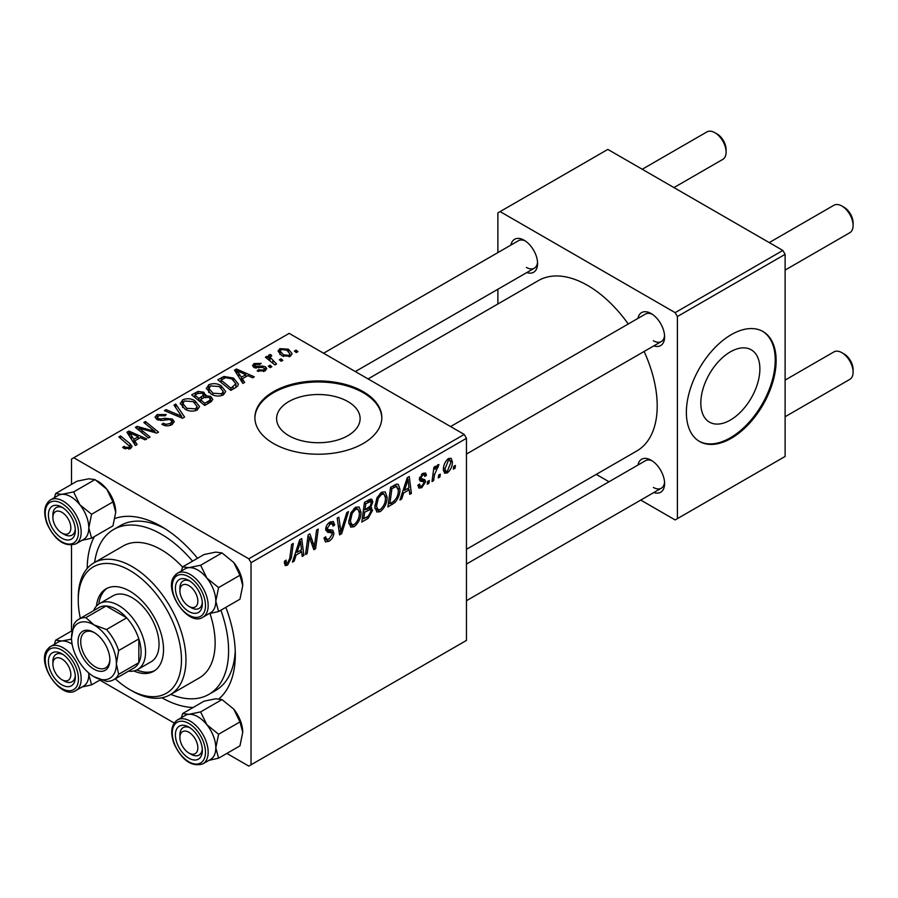 <?xml version="1.0" encoding="UTF-8"?>
<svg xmlns="http://www.w3.org/2000/svg" width="898" height="898" viewBox="0 0 898 898"><rect width="100%" height="100%" fill="white"/><g stroke="black" fill="none" stroke-linecap="round" stroke-linejoin="round"><path stroke-width="1.35" d="M288.819 435.676A41.768 24.111 180 0 1 276.595 418.625A41.768 24.111 180 0 1 302.368 396.344A41.768 24.111 180 0 1 347.885 401.574A41.768 24.111 180 0 1 360.12 418.625A41.768 24.111 180 0 1 334.337 440.896A41.768 24.111 180 0 1 288.819 435.676M363.23 391.674A63.466 36.65 0 0 0 294.061 383.727A63.466 36.65 0 0 0 254.886 417.581A63.466 36.65 0 0 0 273.475 443.5A63.466 36.65 0 0 0 342.643 451.436A63.466 36.65 0 0 0 381.818 417.581A63.466 36.65 0 0 0 363.23 391.674M381.818 418.109A63.466 36.65 0 0 0 363.23 392.707A63.466 36.65 0 0 0 294.477 384.67A63.466 36.65 0 0 0 254.886 418.109M637.939 318.397A19.038 10.989 60 0 1 651.14 313.548L651.14 313.548A19.038 10.989 60 0 1 664.599 336.873A19.038 10.989 60 0 1 653.811 345.876M652.318 314.289A15.872 9.16 -120 0 0 645.449 314.064L450.594 426.561M510.928 245.064A19.038 10.989 60 0 1 524.129 240.226L524.129 240.226A19.038 10.989 60 0 1 537.588 263.541A19.038 10.989 60 0 1 526.8 272.554M525.308 240.956A15.872 9.16 -120 0 0 518.438 240.731L323.583 353.228M637.939 465.052A19.038 10.989 60 0 1 651.14 460.214L651.14 460.214A19.038 10.989 60 0 1 664.599 483.528A19.038 10.989 60 0 1 653.811 492.542M652.318 460.943A15.872 9.16 -120 0 0 645.449 460.719L466.455 564.056M87.218 568.479A104.729 60.469 60 0 1 94.402 536.577M115.045 518.427A104.729 60.469 60 0 1 161.27 526.408A104.729 60.469 60 0 1 161.27 526.419A104.729 60.469 60 0 1 197.526 558.287M164.716 528.495A95.21 54.969 -120 0 0 120.399 525.588L113.676 529.472A95.21 54.969 -120 0 0 94.627 562.451M466.455 549.318L636.828 450.964A98.376 56.799 -120 0 0 644.113 351.477M628.241 323.998A98.376 56.799 -120 0 0 587.629 285.441A98.376 56.799 -120 0 0 538.441 280.569L368.079 378.922M730.355 420.073A41.768 24.111 120 0 0 757.631 383.278A41.768 24.111 120 0 0 751.233 349.805A41.768 24.111 120 0 0 730.355 351.87A41.768 24.111 120 0 0 703.067 388.677A41.768 24.111 120 0 0 709.476 422.139A41.768 24.111 120 0 0 730.355 420.073M731.253 438.314A63.466 36.65 120 0 0 772.718 382.391A63.466 36.65 120 0 0 762.986 331.53A63.466 36.65 120 0 0 731.253 334.673A63.466 36.65 120 0 0 689.787 390.596A63.466 36.65 120 0 0 699.52 441.457A63.466 36.65 120 0 0 731.253 438.314M699.071 441.199A63.466 36.65 120 0 0 730.355 437.797A63.466 36.65 120 0 0 771.696 382.279A63.466 36.65 120 0 0 762.537 331.272M464.21 434.43L466.455 438.314L251.036 562.687L248.791 558.803L464.21 434.43L289.178 333.371L71.514 459.046L71.514 484.381M71.514 545.187L71.514 631.036M251.036 562.687L251.036 764.804L248.791 766.095L226.846 753.422M174.19 723.025L99.835 680.1M387.105 497.155C387.128 502.902 384.849 507.729 380.258 511.636L376.879 512.028L374.859 506.91L377.014 497.638L381.672 492.205L385.186 491.868L387.105 497.155L385.309 496.111M403.64 492.957L401.709 499.019L399.947 500.04L407.243 477.691L409.241 476.535L411.385 493.429L409.746 494.383L409.219 489.736L403.64 492.957L402.472 492.284M287.495 565.19L285.16 565.56L284.43 561.306L286.069 560.128L286.428 563.158L287.607 563.012L289.751 558.365L291.637 544.435L293.287 543.481L291.345 557.894L287.495 565.19L284.296 563.338M324.066 538.025L326.12 539.204L329.038 539.092L332.226 534.209L331.8 532.873L327.546 532.245L325.693 529.337C325.907 526.116 327.366 523.669 330.094 521.985L333.338 521.502L334.673 525.004L333.046 526.127L332.249 523.826L330.037 524.14L327.332 528.282L327.938 529.551L332.765 530.157L333.854 533.098C333.562 536.667 331.923 539.395 328.926 541.269L325.368 541.909L324.066 537.936L325.693 536.779L326.445 539.541L324.066 538.16M331.8 532.873L325.693 529.326M348.536 511.579L341.678 533.681L339.59 534.882L337.188 518.135L338.838 517.181L340.892 531.537L346.785 512.59L348.536 511.579M360.985 512.23C361.018 517.978 358.74 522.804 354.138 526.711L350.77 527.104L348.75 521.985L350.905 512.713L355.563 507.28L359.077 506.943L360.985 512.23L359.189 511.187M455.409 465.422L455.039 468.228L453.4 469.171L453.748 466.388L455.409 465.422M466.455 438.314L466.455 640.42L251.036 764.804M369.505 506.977L372.614 510.165L368.101 518.427L361.804 522.052L364.465 502.386L370.661 499.108L371.828 499.277L372.827 501.971L370.661 507.639L371.705 507.83M296.138 555.02L294.207 561.082L292.434 562.103L299.73 539.754L301.728 538.598L303.883 555.503L302.233 556.446L301.717 551.799L296.138 555.02L294.971 554.347M308.833 541.573L307.15 553.606L305.5 554.56L308.182 534.871L309.911 533.883L314.401 546.68L316.59 530.022L318.24 529.068L315.591 548.734L313.862 549.733L309.339 536.982L308.833 541.573L307.385 540.742M419.467 477.949L424.833 479.689L425.663 481.609L421.802 487.648L418.928 488.119L417.907 485.189L419.534 484.011L420.242 486.177L421.88 485.953L424.024 482.697L423.688 481.743L419.332 479.218L422.756 473.437L425.54 472.988L426.471 475.3L424.844 476.479L424.226 474.907L422.677 475.132L420.971 477.938L421.297 479.094L419.456 478.028M423.688 481.743L420.141 481.104L419.332 479.173M395.086 502.409L387.914 506.977L390.574 487.311L396.489 484.123L398.297 484.325L399.958 489.32C400.048 493.889 398.431 498.255 395.086 502.409L393.526 501.499M452.379 461.853C452.48 466.208 450.785 469.912 447.294 472.932L444.656 473.235L443.41 469.923C443.253 465.411 444.97 461.617 448.573 458.53L451.11 458.261L452.379 461.853L450.414 460.708M440.312 474.133L439.941 476.95L438.303 477.893L438.651 475.098L440.312 474.133M434.475 474.829L433.644 480.576L431.994 481.53L433.925 467.229L435.575 466.275L435.16 469.239L437.809 464.749L438.92 464.592L434.475 474.829L433.004 473.976M429.3 480.497L428.918 483.304L427.291 484.246L427.628 481.463L429.3 480.497M271.847 366.71L270.208 367.652L268.311 366.159L269.972 365.194L271.847 366.71M282.859 360.345L281.231 361.288L279.323 359.795L280.995 358.83L282.859 360.345M206.394 388.856L208.684 384.793C213.095 383.042 217.237 383.334 221.099 385.702L225.69 391.506L223.377 394.918C219.101 396.624 215.037 396.355 211.198 394.11L206.327 388.161M244.638 382.413L242.864 383.435L234.457 370.156L236.443 368.999L254.302 376.823L252.664 377.777L247.859 375.611L242.28 378.821L244.638 382.413M211.019 401.821L204.722 405.458L191.678 394.851L198.132 391.427L203.857 392.235L205.519 395.692L210.648 396.388L212.804 399.386L211.019 401.821M205.833 394.671L205.519 396.927M184.595 417.076L182.507 418.277L164.401 410.599L166.051 409.645L181.576 416.234L173.988 405.065L175.75 404.044L184.595 417.076M123.946 448.327L122.656 447.417L124.092 446.351L125.305 447.226L128.897 447.35L129.66 446.317L118.839 436.899L120.5 435.945L130.064 443.713L132.085 446.531L130.625 448.472L123.946 448.327M150.067 437.012L148.417 437.966L135.396 427.347L137.113 426.348L154.939 431.455L143.803 422.487L145.454 421.532L158.508 432.14L156.791 433.128L138.954 428.065L150.067 437.012M248.791 558.803L73.759 457.744M137.125 444.488L135.351 445.509L126.944 432.219L128.942 431.074L146.801 438.898L145.162 439.84L140.346 437.674L134.767 440.896L137.125 444.488M172.057 424.552C168.588 426.348 165.187 426.269 161.876 424.294L163.313 423.239L166.04 424.339L170.328 423.429L171.911 421.488L170.878 420.073L169.082 419.523L162.156 420.432L156.869 419.523L155.028 417.121L157.105 414.573L166.242 414.55L165.109 415.796L158.879 415.673L157.487 417.323L158.407 418.524L160.428 418.973L164.873 418.3L172.371 419.04L174.302 421.656L172.057 424.552M180.285 403.932L182.575 399.868C186.986 398.117 191.117 398.42 194.989 400.777L199.581 406.581L197.268 409.993C192.991 411.699 188.928 411.43 185.078 409.185L180.217 403.236M257.165 370.953L258.377 369.763L263.574 370.066L264.663 368.752L262.631 367.439L253.876 367.405L252.484 365.553L254.044 363.555L261.228 363.409L259.803 364.465L255.402 364.42L255.257 366.317L262.575 366.07L265.471 366.799L266.785 368.651L264.932 370.93L257.165 370.953M254.639 367.765L254.639 365.43L255.257 367.956M235.489 387.689L230.842 390.383L217.787 379.775L223.905 376.475L233.592 378.069L238.397 384.097L237.633 386.017L235.489 387.689M290.413 356.214L281.983 355.833L278.054 351.129L279.862 348.649L288.449 349.199L292.131 353.689L290.413 356.214M276.562 363.982L274.911 364.936L265.415 357.224L267.065 356.27L269.018 357.875L268.412 356.057L269.097 354.856L270.624 354.463L271.757 355.866L269.984 357.146L276.562 363.982M297.956 351.634L296.318 352.566L294.421 351.084L296.093 350.119L297.956 351.634M170.788 694.367A95.21 54.969 -120 0 0 208.875 694.367L215.61 690.483A95.21 54.969 -120 0 0 235.242 650.646M782.865 250.452L785.11 254.347L677.395 316.534L675.15 312.65L782.865 250.452L607.834 149.405L497.874 212.882L497.874 252.607M497.874 289.246L497.874 303.984M677.395 316.534L677.395 518.64L675.15 519.942L640.757 500.074M609.012 481.755L596.25 474.391M677.395 518.64L785.11 456.453L785.11 254.347M675.15 312.65L500.119 211.591M653.385 340.757A15.872 9.16 -120 0 0 661.321 341.543A15.872 9.16 -120 0 0 664.554 335.493M526.374 267.424A15.872 9.16 -120 0 0 534.31 268.221A15.872 9.16 -120 0 0 537.543 262.16M653.385 487.423A15.872 9.16 -120 0 0 661.321 488.209A15.872 9.16 -120 0 0 664.554 482.147M225.847 607.34A104.729 60.469 60 0 1 235.321 654.676A104.729 60.469 60 0 1 219.078 698.745M193.092 707.501A104.729 60.469 60 0 1 161.876 697.768M137.113 428.75L137.113 426.348M154.939 432.634L154.939 431.455M145.454 423.845L145.454 421.532M138.954 430.243L138.954 428.065M128.942 435.373L128.942 431.074M134.767 444.577L134.767 440.896M131.344 435.373L133.824 439.324L138.281 436.754L129.435 432.769L131.344 435.373L131.344 439.167M133.824 443.096L133.824 439.324M129.435 436.159L129.435 432.769M138.281 438.864L138.281 436.754M124.092 448.405L124.092 446.351M125.305 448.955L125.305 447.226M128.897 449.168L128.897 447.35M120.5 438.246L120.5 435.945M130.064 448.764L130.064 443.713M163.313 425.012L163.313 423.239M163.806 425.225L163.806 423.542M166.04 425.809L166.04 424.339M170.328 425.36L170.328 423.429M157.105 419.647L157.105 414.573M158.407 420.174L158.407 418.524M160.428 420.489L160.428 418.973M172.371 424.361L172.371 419.04M166.051 411.295L166.051 409.645M181.576 417.884L181.576 416.234M175.75 407.692L175.75 404.044M182.575 407.445L182.575 399.868M194.989 402.876L194.989 400.777M182.743 407.591L182.743 403.415L186.784 408.287L195.551 408.871L197.122 406.457L193.182 401.619L184.359 400.957L182.777 403.887L182.777 407.613M186.784 410.027L186.784 408.287M195.551 410.734L195.551 408.871M198.132 393.257L198.132 391.427M203.857 397.713L203.857 392.235M210.648 402.035L210.648 396.388M194.855 395.142L198.918 398.443L203.577 394.997L203.577 397.87L203.577 394.997L202.286 393.212L197.65 393.526L194.855 395.142L194.855 397.432M198.918 400.744L198.918 398.443M200.445 399.677L204.856 403.258L209.436 400.519L210.312 399.082L208.976 397.309L203.902 397.679L200.445 399.677L200.445 401.978M204.856 405.38L204.856 403.258M209.436 402.731L209.436 400.519M258.377 371.525L258.377 369.763M263.574 371.559L263.574 370.066M254.044 367.495L254.044 363.555M256.345 368.124L256.345 366.754M262.575 367.428L262.575 366.07M265.471 370.582L265.471 366.799M236.443 373.299L236.443 368.999M242.28 382.514L242.28 378.821M238.846 373.31L241.338 377.25L245.794 374.679L236.937 370.706L238.846 373.31L238.846 377.093M241.338 381.021L241.338 377.25M236.937 374.084L236.937 370.706M245.794 376.801L245.794 374.679M223.905 378.372L223.905 376.475M233.592 380.123L233.592 378.069M220.964 380.067L230.966 388.183L235.916 383.76L231.864 378.956L225.656 377.654L220.964 380.067L220.964 382.357M230.966 390.304L230.966 388.183M233.065 389.092L233.065 386.971M208.684 392.37L208.684 384.793M221.099 387.801L221.099 385.702M208.852 392.516L208.852 388.34L212.905 393.212L221.66 393.795L223.243 391.382L219.303 386.544L210.469 385.882L208.886 388.812L208.886 392.538M212.905 394.952L212.905 393.212M221.66 395.659L221.66 393.795M279.862 354.34L279.862 348.649M288.449 351.343L288.449 349.199M281.22 349.513L280.198 351.051L283.431 354.789L288.999 355.384L289.931 353.913L286.81 350.141L281.22 349.513M283.431 356.528L283.431 354.789M288.999 356.82L288.999 355.384M280.995 361.108L280.995 358.83M267.065 358.571L267.065 356.27M269.018 360.143L269.018 357.875M269.097 360.21L269.097 354.856M270.624 356.102L270.624 354.463M269.972 367.462L269.972 365.194M296.093 352.386L296.093 350.119M453.613 467.409L455.039 468.228M366.261 517.36L368.101 518.427M369.011 499.771L372.827 501.971M368.494 507.785L372.614 510.165M365.8 503.733L364.981 509.862L370.29 506.045L371.188 502.981L370.616 501.511L365.8 503.733L364.386 502.914M363.567 509.043L364.981 509.862M366.766 501.05L368.607 502.117M364.667 512.163L363.769 518.797L368.438 516.013L370.986 511.063L370.436 509.525L364.667 512.163L363.252 511.344M362.354 517.989L363.769 518.797M366.294 509.099L368.124 510.165M348.862 523.669L354.138 526.711M352.184 513.364L350.377 521.132L351.78 524.724L354.261 524.522C357.752 521.289 359.458 517.439 359.357 512.971L357.976 509.222L355.507 509.435L352.184 513.364L350.938 512.646M348.817 520.234L350.377 521.132M353.913 508.515L355.507 509.435M339.219 532.256L341.678 533.681M338.95 530.415L340.892 531.537M324.077 538.474L328.926 541.269M325.693 529.349L331.474 532.682M330.127 521.974L334.685 524.6M329.791 522.176L334.673 525.004M328.432 523.22L330.037 524.14M325.929 527.474L327.332 528.282M325.75 528.417L333.854 533.098M284.722 561.104L285.923 561.789M289.919 557.074L291.345 557.894M292.995 560.386L294.207 561.082M302.009 554.414L303.883 555.503M299.876 550.743L301.717 551.799M299.202 545.748L297.025 552.382L301.481 549.812L300.504 541.292L299.202 545.748L298.001 545.064M295.835 551.698L297.025 552.382M299.427 540.675L300.504 541.292M305.747 552.798L307.15 553.606M312.212 545.412L314.401 546.68M312.886 547.185L315.591 548.734M308.003 536.207L309.339 536.982M419.332 479.229L423.429 481.597M423.014 473.302L426.471 475.3M421.454 474.425L422.677 475.132M419.68 477.197L420.971 477.938M421.33 479.105L425.663 481.609M417.907 485.403L421.802 487.648M400.508 498.323L401.709 499.019M409.522 492.351L411.385 493.429M407.389 488.669L409.219 489.736M406.704 483.685L404.538 490.319L408.994 487.749L408.006 479.229L406.704 483.685L405.503 482.989M403.337 489.623L404.538 490.319M406.94 478.6L408.006 479.229M390.731 503.239L392.572 504.294M398.173 488.288L399.958 489.32M391.91 488.658L389.878 503.722L391.977 502.51C396.31 499.546 398.42 495.427 398.319 490.14L396.344 486.402L391.91 488.658L390.507 487.839M388.464 502.914L389.878 503.722M394.244 485.189L397.197 486.559L394.536 485.021M374.982 508.594L380.258 511.636M378.294 498.289L376.498 506.057L377.89 509.649L380.37 509.447C383.873 506.214 385.568 502.364 385.466 497.896L384.086 494.147L381.628 494.36L378.294 498.289L377.048 497.571M374.926 505.159L376.498 506.057M380.022 493.44L381.628 494.36M443.432 470.709L447.294 472.932M448.506 460.225L445.038 468.778L445.891 471.405L447.305 471.282L450.751 462.784L449.887 460.113L447.26 459.507M443.522 467.903L445.038 468.778M438.516 476.131L439.941 476.95M432.23 479.757L433.644 480.576M433.756 468.43L435.16 469.239M436.596 466.062L438.269 467.027M436.372 466.455L437.449 467.083M427.504 482.484L428.918 483.304M191.117 607.643L188.872 606.352A12.695 7.33 -120 0 0 197.852 601.166A12.695 7.33 -120 0 0 188.872 585.619A12.695 7.33 -120 0 0 179.903 590.805A12.695 7.33 -120 0 0 188.872 606.352L191.117 607.643A15.872 9.16 60 0 0 199.053 608.429A15.872 9.16 -120 0 0 200.838 606.779A15.872 9.16 -120 0 0 202.286 602.378A15.872 9.16 60 0 1 199.053 608.429A15.872 9.16 -120 0 1 189.938 606.891M844.12 207.315L841.875 206.024L844.12 207.315A12.695 7.33 60 0 1 853.1 222.861L853.1 225.454A15.872 9.16 -120 0 0 841.875 206.024L841.875 206.024A15.872 9.16 -120 0 0 833.95 205.238L769.238 242.595M785.11 270.074L849.811 232.717A15.872 9.16 -120 0 0 853.1 225.454M179.903 590.805L179.903 588.212A15.872 9.16 60 0 1 183.181 580.95A15.872 9.16 60 0 1 190.05 581.174A15.872 9.16 -120 0 0 183.181 580.95A15.872 9.16 -120 0 0 181.407 582.6A15.872 9.16 -120 0 0 179.959 589.616M844.12 353.98L841.875 352.678L844.12 353.98A12.695 7.33 60 0 1 853.1 369.527L853.1 372.109A15.872 9.16 -120 0 0 841.875 352.678L841.875 352.678A15.872 9.16 -120 0 0 833.95 351.893L785.11 380.09M785.11 416.739L849.811 379.383A15.872 9.16 -120 0 0 853.1 372.109M191.117 754.309L188.872 753.007A12.695 7.33 -120 0 0 197.852 747.832A12.695 7.33 -120 0 0 188.872 732.285A12.695 7.33 -120 0 0 179.903 737.46A12.695 7.33 -120 0 0 188.872 753.007L191.117 754.309A15.872 9.16 60 0 0 199.053 755.095A15.872 9.16 -120 0 0 202.286 749.033A15.872 9.16 60 0 1 199.053 755.095L199.053 755.095A15.872 9.16 -120 0 1 189.938 753.545M179.903 737.46L179.903 734.867A15.872 9.16 60 0 1 183.181 727.605A15.872 9.16 60 0 1 190.05 727.829A15.872 9.16 -120 0 0 183.181 727.605A15.872 9.16 -120 0 0 179.959 736.27M673.96 187.581L722.8 159.384A15.872 9.16 -120 0 0 726.089 152.121L726.089 149.528A12.695 7.33 60 0 0 717.109 133.982L714.864 132.691A15.872 9.16 -120 0 0 706.939 131.905L642.227 169.262M64.106 534.321L61.861 533.019A12.695 7.33 -120 0 0 70.841 527.833A12.695 7.33 -120 0 0 61.861 512.287A12.695 7.33 -120 0 0 52.892 517.472A12.695 7.33 -120 0 0 61.861 533.019L64.106 534.321A15.872 9.16 60 0 0 72.042 535.107A15.872 9.16 -120 0 0 75.275 529.045A15.872 9.16 60 0 1 72.042 535.107A15.872 9.16 -120 0 1 62.927 533.558M52.892 517.472L52.892 514.88A15.872 9.16 60 0 1 56.17 507.617A15.872 9.16 60 0 1 63.04 507.841A15.872 9.16 -120 0 0 56.17 507.617A15.872 9.16 -120 0 0 52.948 516.283M726.089 152.121A15.872 9.16 -120 0 0 714.864 132.691L717.109 133.982M64.106 680.976L61.861 679.685A12.695 7.33 -120 0 0 70.841 674.499A12.695 7.33 -120 0 0 61.861 658.952A12.695 7.33 -120 0 0 52.892 664.138A12.695 7.33 -120 0 0 61.861 679.685L64.106 680.976A15.872 9.16 60 0 0 72.042 681.762A15.872 9.16 -120 0 0 73.827 680.112A15.872 9.16 -120 0 0 75.275 675.7A15.872 9.16 60 0 1 72.042 681.762A15.872 9.16 -120 0 1 62.927 680.224M52.892 664.138L52.892 661.545A15.872 9.16 60 0 1 56.17 654.283A15.872 9.16 60 0 1 63.04 654.507A15.872 9.16 -120 0 0 56.17 654.283A15.872 9.16 -120 0 0 54.396 655.933A15.872 9.16 -120 0 0 52.948 662.949M182.676 566.863L204.048 554.526L215.801 552.113L221.997 552.921L200.624 565.257L188.872 567.659L182.676 566.863L181.374 571.005M221.997 552.921L233.761 562.485L239.957 575.259L242.741 585.619L239.957 599.202L218.584 611.538L215.812 601.166A25.391 14.66 60 0 1 213.398 610.146A25.391 14.66 -120 0 0 208.774 580.669A25.391 14.66 -120 0 0 185.156 568.816L177.523 573.216A25.391 14.66 60 0 1 201.152 585.069A25.391 14.66 60 0 1 205.765 614.546A25.391 14.66 60 0 1 202.914 617.195L210.547 612.784A25.391 14.66 -120 0 0 213.398 610.146A25.391 14.66 60 0 1 210.255 612.952M200.535 610.494A19.038 10.989 60 0 1 182.148 605.566A19.038 10.989 60 0 1 177.209 581.477A19.038 10.989 60 0 1 188.872 580.434A19.038 10.989 60 0 1 202.342 603.759A19.038 10.989 60 0 1 200.535 610.494M239.957 575.259L218.584 587.595L206.832 578.031L200.624 565.257M184.865 568.984A25.391 14.66 60 0 1 188.872 567.659A25.391 14.66 60 0 1 206.832 578.031A25.391 14.66 -120 0 1 215.812 601.166L218.584 587.595M209.01 613.671L218.584 611.538M233.761 562.485A25.391 14.66 60 0 1 242.741 585.619M182.676 713.517L204.048 701.181L215.801 698.779L221.997 699.576L233.761 709.139A25.391 14.66 60 0 1 240.327 720.522A25.391 14.66 60 0 1 242.741 732.285L239.957 745.856L218.584 758.193L215.812 747.832L218.584 734.25L206.832 724.686L200.624 711.912L188.872 714.325L182.676 713.517L181.374 717.659M233.761 709.139L239.957 721.913L242.741 732.285M177.209 743.69A19.038 10.989 60 0 1 177.209 728.143A19.038 10.989 60 0 1 188.872 727.099A19.038 10.989 60 0 1 200.535 741.602A19.038 10.989 60 0 1 202.342 750.414A19.038 10.989 60 0 1 192.363 759.674A19.038 10.989 60 0 1 177.209 743.69M202.914 763.85L210.547 759.45A25.391 14.66 -120 0 0 213.398 736.079A25.391 14.66 -120 0 0 185.156 715.47L177.523 719.882A25.391 14.66 60 0 1 205.765 740.48A25.391 14.66 60 0 1 202.914 763.85C191.745 767.218 182.126 760.539 174.066 743.836C170.07 732.454 171.215 724.462 177.523 719.882M221.997 699.576L200.624 711.912M239.957 721.913L218.584 734.25M209.01 760.337L218.584 758.193M184.865 715.639A25.391 14.66 60 0 1 188.872 714.325A25.391 14.66 60 0 1 206.832 724.686A25.391 14.66 60 0 1 215.812 747.832A25.391 14.66 60 0 1 210.255 759.618M57.854 495.651A25.391 14.66 60 0 1 61.861 494.338A25.391 14.66 -120 0 1 79.821 504.698A25.391 14.66 60 0 1 86.388 516.081A25.391 14.66 -120 0 0 58.145 495.483L50.513 499.894A25.391 14.66 60 0 1 78.755 520.492A25.391 14.66 60 0 1 75.903 543.862L83.536 539.462A25.391 14.66 -120 0 0 86.388 516.081A25.391 14.66 60 0 1 88.801 527.844L91.574 514.262L79.821 504.698L73.614 491.924L61.861 494.338L55.665 493.53L54.363 497.672M73.524 521.615A19.038 10.989 60 0 1 75.331 530.426A19.038 10.989 60 0 1 65.352 539.687A19.038 10.989 60 0 1 50.198 523.702A19.038 10.989 60 0 1 50.209 508.156A19.038 10.989 60 0 1 61.861 507.112A19.038 10.989 60 0 1 73.524 521.615M55.665 493.53L77.037 481.193L88.79 478.791L94.986 479.588L106.75 489.152L112.946 501.926L91.574 514.262M94.986 479.588L73.614 491.924M112.946 501.926L115.73 512.298L112.946 525.869L91.574 538.205L88.801 527.844A25.391 14.66 60 0 1 83.245 539.631M81.999 540.349L91.574 538.205M96.715 480.621A25.391 14.66 60 0 1 106.75 489.152A25.391 14.66 60 0 1 115.73 512.298M72.267 630.598L55.665 640.195L54.363 644.337M50.198 654.81A19.038 10.989 60 0 1 61.861 653.766A19.038 10.989 60 0 1 75.331 677.092A19.038 10.989 60 0 1 73.524 683.816A19.038 10.989 60 0 1 55.137 678.888A19.038 10.989 60 0 1 50.198 654.81M47.661 649.198A25.391 14.66 60 0 1 50.513 646.549A25.391 14.66 60 0 1 74.141 658.402A25.391 14.66 60 0 1 78.755 687.879A25.391 14.66 60 0 1 75.903 690.528L83.536 686.117A25.391 14.66 -120 0 0 86.388 683.479A25.391 14.66 -120 0 0 88.745 672.984A25.391 14.66 60 0 1 88.801 674.499L88.835 673.062M71.537 639.129L61.861 640.992L55.665 640.195M100.598 679.663L91.574 684.871L88.801 674.499A25.391 14.66 60 0 1 83.245 686.285M81.999 687.004L91.574 684.871M57.854 642.317A25.391 14.66 60 0 1 61.861 640.992A25.391 14.66 60 0 1 72.121 644.192A25.391 14.66 -120 0 0 58.145 642.149L50.513 646.549L47.268 649.557C35.898 663.386 61.468 700.586 75.903 690.528M133.881 670.974A47.605 27.479 -120 0 0 153.659 671.289A47.605 27.479 -120 0 0 160.955 633.135A47.605 27.479 -120 0 0 129.862 591.187A47.605 27.479 -120 0 0 106.054 588.83A47.605 27.479 -120 0 0 96.434 606.116M107.21 588.235A47.605 27.479 -120 0 0 98.769 604.073M115.258 678.798A72.985 42.139 -120 0 0 129.862 689.653A72.985 42.139 -120 0 0 181.475 659.862A72.985 42.139 -120 0 0 129.862 570.466A72.985 42.139 -120 0 0 78.249 600.257A72.985 42.139 -120 0 0 80.349 618.329M132.096 690.955L129.862 689.653L132.096 690.955A76.162 43.968 60 0 0 170.182 694.726L199.356 677.878A76.162 43.968 -120 0 0 209.986 613.514M78.249 600.257L78.249 597.675A76.162 43.968 60 0 1 94.021 562.799A76.162 43.968 60 0 1 132.096 566.571A76.162 43.968 60 0 1 181.856 633.696A76.162 43.968 60 0 1 170.182 694.726M182.586 567.109A76.162 43.968 -120 0 0 161.27 549.733A76.162 43.968 -120 0 0 123.194 545.962L94.021 562.799M208.875 694.367A95.21 54.969 -120 0 0 220.886 610.213M192.554 561.149A95.21 54.969 -120 0 0 161.27 534.187A95.21 54.969 -120 0 0 113.676 529.472M93.572 610.696A38.086 21.99 60 0 1 99.599 603.557L113.058 595.778A38.086 21.99 60 0 1 132.096 597.675A38.086 21.99 60 0 1 156.982 631.227A38.086 21.99 60 0 1 151.145 661.747L137.675 669.515A38.086 21.99 60 0 1 128.481 671.165M136.822 669.975A47.605 27.479 -120 0 0 154.759 670.593M78.025 641.587A22.529 13.01 60 0 1 93.953 632.394A22.529 13.01 60 0 1 109.882 659.985A22.529 13.01 60 0 1 93.953 669.19A22.529 13.01 60 0 1 78.025 641.587M94.638 632.809A20.632 11.91 -120 0 0 84.984 632.147A20.632 11.91 -120 0 0 80.719 641.587A20.632 11.91 -120 0 0 89.721 662.354A20.632 11.91 -120 0 0 105.616 667.876A20.632 11.91 -120 0 0 109.87 659.188M99.599 603.557A38.086 21.99 60 0 1 128.942 613.761A38.086 21.99 60 0 1 145.566 652.083A38.086 21.99 60 0 1 137.675 669.515M113.653 679.73L133.847 668.067A34.91 20.16 -120 0 0 138.831 662.668A34.91 20.16 -120 0 0 141.076 652.083A34.91 20.16 -120 0 0 138.831 638.916A34.91 20.16 -120 0 0 126.674 617.858L106.11 605.982A34.91 20.16 -120 0 0 98.937 607.598L78.743 619.261A34.91 20.16 60 0 1 85.916 617.644L93.953 624.873L106.48 629.52A34.91 20.16 60 0 1 118.637 650.579L116.392 663.745L118.637 674.319A34.91 20.16 60 0 1 113.653 679.73A34.91 20.16 60 0 1 106.48 681.346L93.953 676.699A31.733 18.319 -120 0 0 116.392 663.745A31.733 18.319 -120 0 0 93.953 624.873A31.733 18.319 -120 0 0 71.514 637.838L73.759 624.66A34.91 20.16 60 0 1 78.743 619.261M106.48 629.52L126.674 617.858A34.91 20.16 -120 0 0 106.11 605.982L85.916 617.644M118.637 674.319L138.831 662.668L138.831 638.916L118.637 650.579M71.514 637.838A31.733 18.319 -120 0 0 93.953 676.699M145.173 429.996L145.173 428.537M151.032 431.579L151.032 430.153M142.165 432.858L142.165 430.501M164.873 420.028L164.873 418.3M176.917 415.909L176.917 414.169M195.697 394.649L195.697 392.527M201.579 399.026L201.579 396.905M207.909 403.617L207.909 401.496M258.703 367.933L258.703 366.564M221.694 379.641L221.694 377.519M272.824 363.241L272.824 360.861M338.31 525.925L340.353 527.104M325.772 530.258L329.51 532.424M309.63 538.082L312.044 539.485M310.944 542.1L313.559 543.616M419.377 479.813L422.116 481.395M392.448 486.222L394.289 487.277M174.672 575.865A25.391 14.66 60 0 1 177.523 573.216L174.279 576.224C162.908 590.053 188.479 627.253 202.914 617.195M203.251 613.873A23.483 13.56 -120 0 0 197.178 584.171A23.483 13.56 -120 0 0 174.493 578.099A23.483 13.56 -120 0 0 180.577 607.8A23.483 13.56 -120 0 0 203.251 613.873M174.493 743.926A23.483 13.56 -120 0 0 197.178 764.041A23.483 13.56 -120 0 0 203.251 741.355A23.483 13.56 -120 0 0 180.577 721.24A23.483 13.56 -120 0 0 174.493 743.926M76.24 521.368A23.483 13.56 -120 0 0 53.566 501.252A23.483 13.56 -120 0 0 47.482 523.938A23.483 13.56 -120 0 0 70.167 544.053A23.483 13.56 -120 0 0 76.24 521.368M47.482 651.42A23.483 13.56 -120 0 0 53.566 681.133A23.483 13.56 -120 0 0 76.24 687.206A23.483 13.56 -120 0 0 70.167 657.504A23.483 13.56 -120 0 0 47.482 651.42M129.66 446.317L129.66 448.933M171.911 421.488L171.911 424.631M157.487 417.323L157.487 419.837M197.122 406.457L197.122 410.072M210.312 399.082L210.312 402.237M264.663 368.752L264.663 371.076M235.916 383.76L235.916 387.431M223.243 391.382L223.243 394.997M280.198 351.051L280.198 354.62M289.931 353.913L289.931 356.472M269.984 357.146L269.984 360.94M370.616 501.511L368.292 500.175M370.436 509.525L367.989 508.111M357.976 509.222L355.103 507.572M351.78 524.724L348.794 523.006M332.249 523.826L329.6 522.299M286.428 563.158L284.34 561.957M420.242 486.177L418.176 484.987M424.226 474.907L422.251 473.762M384.086 494.147L381.223 492.497M377.89 509.649L374.904 507.931M449.887 460.113L447.9 458.968M445.891 471.405L443.41 469.968M466.455 454.051L661.321 341.543M661.321 488.209L466.455 600.706M534.31 268.221L355.316 371.559M50.513 499.894C44.204 504.474 43.059 512.455 47.055 523.848C55.115 540.551 64.735 547.219 75.903 543.862"/></g></svg>
